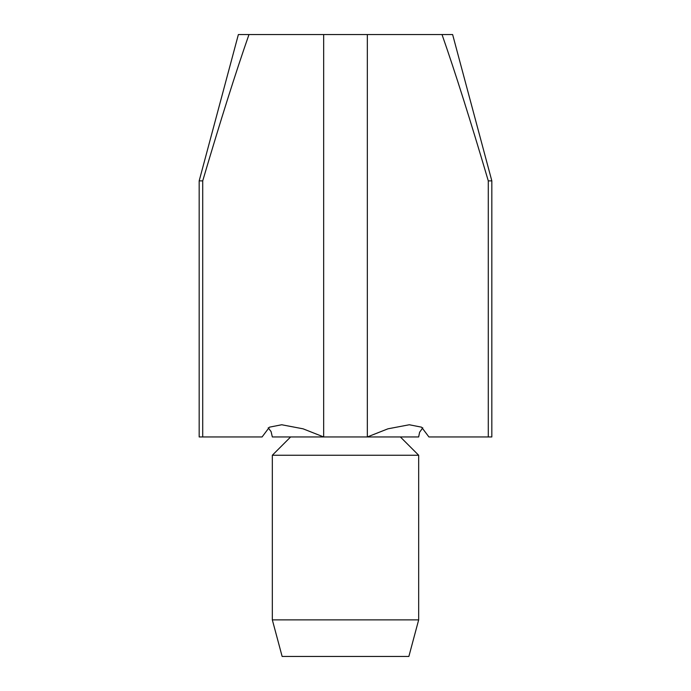 <?xml version="1.0" encoding="UTF-8"?>
<svg xmlns="http://www.w3.org/2000/svg" width="691" height="691" viewBox="0 0 691 691"><rect width="100%" height="100%" fill="white"/><g stroke="black" fill="none" stroke-linecap="round" stroke-linejoin="round"><path stroke-width="1.04" d="M290.626 436.954L272.332 455.248L418.668 455.248L418.668 619.87L272.332 619.87L282.135 656.45L408.865 656.45L418.668 619.87M268.212 427.815L271.088 431.59L272.332 436.954L323.664 436.954L303.064 428.817L281.703 424.758L269.43 427.176L262.079 436.954L202.713 436.954L202.713 180.878C220.55 120.441 235.976 71.665 248.985 34.55L442.015 34.55C455.023 71.665 470.45 120.441 488.287 180.878L488.287 436.954L428.921 436.954L421.57 427.176L409.297 424.758L387.936 428.817L367.336 436.954L418.668 436.954L419.592 432.29L422.788 427.815M323.664 34.55L323.664 436.954L367.336 436.954L367.336 34.55M202.713 180.878L199.172 180.878L238.378 34.55L248.985 34.55M488.287 180.878L491.828 180.878L491.828 436.954L488.287 436.954M442.015 34.55L452.622 34.55L491.828 180.878M199.172 180.878L199.172 436.954L202.713 436.954M272.332 455.248L272.332 619.87M400.374 436.954L418.668 455.248"/></g></svg>
